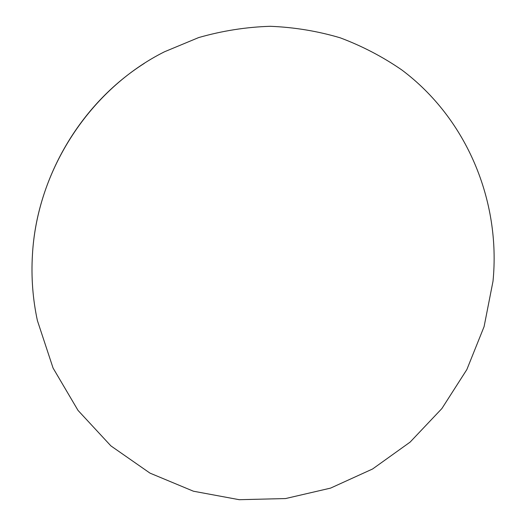 <?xml version="1.0" encoding="UTF-8"?>
<svg xmlns="http://www.w3.org/2000/svg" width="526" height="526" viewBox="0 0 526 526"><rect width="100%" height="100%" fill="white"/><g stroke="black" fill="none" stroke-linecap="round" stroke-linejoin="round"><path stroke-width="0.79" d="M32.434 254.926C31.119 277.215 32.77 299.097 37.399 320.584L53.067 368.049L78.032 410.418L110.907 445.897L149.989 473.124L193.417 491.212L239.251 499.7L285.572 498.556L330.571 488.115L372.579 468.995L410.116 442.11L441.893 408.544L466.838 369.581L484.091 326.626L493.013 281.206C500.89 201.3 467.035 118.764 401.825 69.958C382.704 56.769 362.151 46.051 340.151 37.8C317.526 31.093 294.231 27.26 270.259 26.3C246.148 27.05 222.281 30.804 198.65 37.576L164.474 51.785C90.031 89.032 36.905 170.194 32.434 254.926M144.288 63.396C80.136 104.036 36.656 178.215 32.428 254.88C31.106 277.163 32.763 299.064 37.399 320.584"/></g></svg>
